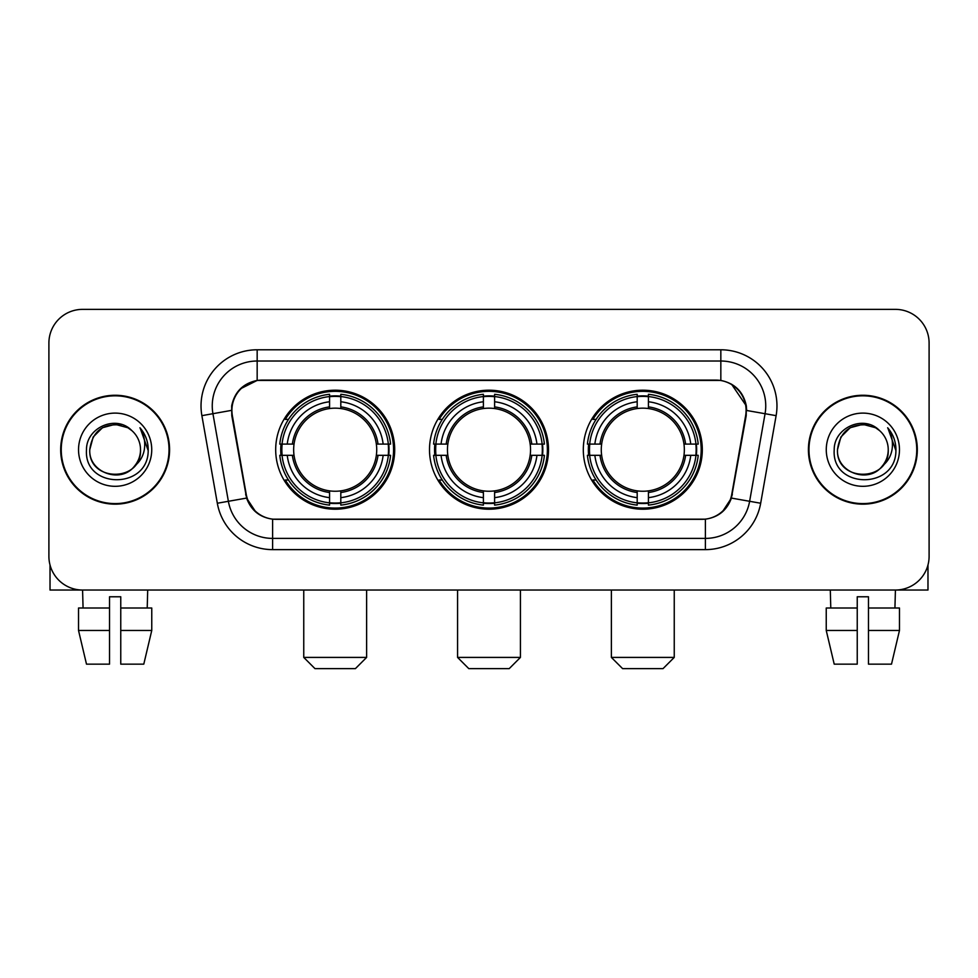 <?xml version="1.0" encoding="UTF-8"?>
<svg xmlns="http://www.w3.org/2000/svg" width="978" height="978" viewBox="0 0 978 978"><rect width="100%" height="100%" fill="white"/><g stroke="black" fill="none" stroke-linecap="round" stroke-linejoin="round"><path stroke-width="1.47" d="M429.501 449.709A59.499 59.499 0 0 0 489 509.208A59.499 59.499 0 0 0 548.499 449.709A59.499 59.499 0 0 0 489 390.198A59.499 59.499 0 0 0 429.501 449.709M583.304 449.709A59.499 59.499 0 0 0 642.815 509.208A59.499 59.499 0 0 0 702.314 449.709A59.499 59.499 0 0 0 642.815 390.198A59.499 59.499 0 0 0 583.304 449.709M275.686 449.709A59.499 59.499 0 0 0 335.185 509.208A59.499 59.499 0 0 0 394.696 449.709A59.499 59.499 0 0 0 335.185 390.198A59.499 59.499 0 0 0 275.686 449.709M231.896 410.405A30.318 30.318 0 0 0 232.361 415.674L246.224 494.269A30.318 30.318 0 0 0 276.077 519.318L701.923 519.318A30.318 30.318 0 0 0 731.776 494.269L745.639 415.674A30.318 30.318 0 0 0 715.786 380.1L262.214 380.1A30.318 30.318 0 0 0 231.896 410.405M281.028 455.32A54.45 54.45 0 0 1 281.028 444.098M588.646 455.32A54.45 54.45 0 0 1 588.646 444.098M434.843 455.32A54.45 54.45 0 0 1 434.843 444.098M60.685 449.709A54.45 54.45 0 0 0 115.135 504.159A54.45 54.45 0 0 0 169.585 449.709A54.45 54.45 0 0 0 115.135 395.259A54.45 54.45 0 0 0 60.685 449.709M808.415 449.709A54.45 54.45 0 0 0 862.865 504.159A54.45 54.45 0 0 0 917.315 449.709A54.45 54.45 0 0 0 862.865 395.259A54.45 54.45 0 0 0 808.415 449.709M231.676 405.919C234.586 391.872 243.082 383.376 257.165 380.43L720.835 380.43C734.906 383.364 743.402 391.86 746.324 405.919L746.202 415.674L731.41 498.083C726.984 510.284 718.304 517.325 705.395 519.171L272.605 519.171C259.72 517.35 251.053 510.308 246.59 498.083L231.798 415.674L231.676 405.919M240.282 388.902L257.165 380.43L257.165 361.016L720.835 361.016A44.902 44.902 0 0 1 765.065 413.718L749.625 501.286A44.902 44.902 0 0 1 705.395 538.401L272.605 538.401A44.902 44.902 0 0 1 228.375 501.286L212.935 413.718A44.902 44.902 0 0 1 257.165 361.016L257.165 349.782L720.835 349.782L720.835 380.43M731.507 384.158L746.324 405.919L746.666 410.479L776.116 415.662L760.676 503.242A56.137 56.137 0 0 1 705.395 549.624L272.605 549.624A56.137 56.137 0 0 1 217.324 503.242L201.884 415.662A56.137 56.137 0 0 1 257.165 349.782M275.515 519.318L272.605 519.171L272.605 549.624M705.395 549.624L705.395 519.171L702.485 519.318M760.676 503.242L731.41 498.083L722.351 511.897M255.845 512.069L246.59 498.083L217.324 503.242M732.339 494.269L732.155 495.223M245.845 495.223L245.661 494.269M201.884 415.662L231.334 410.405M929.1 343.046A33.68 33.68 0 0 0 895.42 309.366L82.58 309.366A33.68 33.68 0 0 0 48.9 343.046L48.9 556.36A33.68 33.68 0 0 0 82.58 590.04L895.42 590.04A33.68 33.68 0 0 0 929.1 556.36L929.1 343.046L929.1 556.36M48.9 343.046L48.9 556.36M895.42 309.366L82.58 309.366M83.069 608.01L82.58 590.04L895.42 590.04L894.931 608.01M169.035 449.709A53.888 53.888 0 0 0 115.135 395.821A53.888 53.888 0 0 0 61.247 449.709A53.888 53.888 0 0 0 115.135 503.597A53.888 53.888 0 0 0 169.035 449.709M131.761 430.54A25.379 25.379 0 0 1 140.514 449.709C142.067 482.435 88.216 482.435 89.768 449.709L93.167 437.019L102.458 427.728L115.135 424.33L127.825 427.728L131.761 430.54C116.186 414.22 86.211 427.655 86.492 449.709C83.643 488.878 147.152 489.905 148.179 451.604L148.228 449.709C148.13 441.384 145.367 434.073 139.927 427.777C144.059 434.574 145.526 441.885 144.304 449.709C143.118 456.359 139.878 461.799 134.585 466.005A25.379 25.379 0 0 0 140.514 449.709C142.067 482.435 88.216 482.435 89.768 449.709C92.238 431.469 102.69 423.254 121.138 425.051M134.585 466.005C121.113 484.208 88.448 472.57 89.768 449.709M78.533 449.709A36.602 36.602 0 0 0 115.135 486.31A36.602 36.602 0 0 0 151.737 449.709A36.602 36.602 0 0 0 115.135 413.107A36.602 36.602 0 0 0 78.533 449.709M140.172 428.058L148.216 450.662M50.025 564.991L50.025 590.04L180.258 590.04M78.521 608.01L78.521 630.455L86.492 664.148L78.521 630.455L78.521 608.01L109.524 608.01L109.524 596.776L120.759 596.776L120.759 608.01L151.761 608.01L151.761 630.455L143.79 664.148L151.761 630.455L120.759 630.455L120.759 608.01M147.702 590.04L147.213 608.01M109.524 608.01L109.524 664.148L86.492 664.148M78.521 630.455L109.524 630.455M143.79 664.148L120.759 664.148L120.759 630.455M916.753 449.709A53.888 53.888 0 0 0 862.865 395.821A53.888 53.888 0 0 0 808.965 449.709A53.888 53.888 0 0 0 862.865 503.597A53.888 53.888 0 0 0 916.753 449.709M879.479 430.54A25.379 25.379 0 0 1 888.232 449.709C889.784 482.435 835.933 482.435 837.486 449.709L840.884 437.019L850.175 427.728L862.865 424.33L875.542 427.728L879.479 430.54C863.916 414.22 833.928 427.655 834.21 449.709C831.361 488.878 894.87 489.905 895.897 451.604L895.946 449.709C895.86 441.384 893.085 434.073 887.645 427.777C891.789 434.574 893.244 441.885 892.022 449.709C890.836 456.359 887.596 461.799 882.303 466.005A25.379 25.379 0 0 0 888.232 449.709C889.784 482.435 835.933 482.435 837.486 449.709C839.955 431.469 850.408 423.254 868.855 425.051M882.303 466.005C868.831 484.208 836.166 472.57 837.486 449.709M826.263 449.709A36.602 36.602 0 0 0 862.865 486.31A36.602 36.602 0 0 0 899.467 449.709A36.602 36.602 0 0 0 862.865 413.107A36.602 36.602 0 0 0 826.263 449.709M887.89 428.058L895.934 450.662M355.393 668.634L314.977 668.634L303.755 657.412L366.628 657.412L355.393 668.634M340.809 502.851L340.809 505.113A55.685 55.685 0 0 0 390.589 455.32L388.339 455.32A53.435 53.435 0 0 1 340.809 502.851L340.809 497.655A48.277 48.277 0 0 0 383.144 455.32L376.347 455.32A41.541 41.541 0 0 0 340.809 408.547L340.809 396.555A53.435 53.435 0 0 1 388.339 444.098L390.589 444.098A55.685 55.685 0 0 0 340.809 394.305L340.809 396.555M282.043 455.32L279.781 455.32A55.685 55.685 0 0 0 329.574 505.113L329.574 502.851A53.435 53.435 0 0 1 282.043 455.32L287.239 455.32A48.277 48.277 0 0 0 329.574 497.655L329.574 490.87A41.541 41.541 0 0 0 376.347 455.32L378.009 455.32A43.179 43.179 0 0 1 340.809 492.521L340.809 497.655M329.574 396.555L329.574 394.305A55.685 55.685 0 0 0 279.781 444.098L282.043 444.098A53.435 53.435 0 0 1 329.574 396.555L329.574 401.762A48.277 48.277 0 0 0 287.239 444.098L294.036 444.098A41.541 41.541 0 0 0 329.574 490.87L329.574 492.521A43.179 43.179 0 0 1 292.373 455.32L287.239 455.32M282.153 455.32A53.325 53.325 0 0 1 282.153 444.098M340.809 396.677A53.325 53.325 0 0 0 329.574 396.677M388.217 444.098A53.325 53.325 0 0 1 388.217 455.32M388.339 444.098L383.144 444.098A48.277 48.277 0 0 0 340.809 401.762M383.144 455.32L388.339 455.32M329.574 497.655L329.574 502.851M376.347 444.098L383.144 444.098M340.809 490.932L340.809 492.521M329.574 490.87A41.541 41.541 0 0 1 294.036 455.32L292.373 455.32M340.809 502.741A53.325 53.325 0 0 1 329.574 502.741M287.239 444.098L282.043 444.098M329.574 408.474L329.574 401.762M340.809 408.547A41.541 41.541 0 0 0 294.036 444.098L292.373 444.098A43.179 43.179 0 0 1 329.574 406.885M340.809 408.474L340.809 406.885A43.179 43.179 0 0 1 378.009 444.098M288.473 419.391L285.295 419.391A58.387 58.387 0 0 1 393.572 449.709A58.387 58.387 0 0 1 285.295 480.015L288.473 480.015M509.208 668.634L468.792 668.634L457.57 657.412L520.43 657.412L509.208 668.634M494.611 502.851L494.611 505.113A55.685 55.685 0 0 0 544.404 455.32L542.142 455.32A53.435 53.435 0 0 1 494.611 502.851L494.611 497.655A48.277 48.277 0 0 0 536.946 455.32L530.162 455.32A41.541 41.541 0 0 0 494.611 408.547L494.611 396.555A53.435 53.435 0 0 1 542.142 444.098L544.404 444.098A55.685 55.685 0 0 0 494.611 394.305L494.611 396.555M435.858 455.32L433.596 455.32A55.685 55.685 0 0 0 483.389 505.113L483.389 502.851A53.435 53.435 0 0 1 435.858 455.32L441.054 455.32A48.277 48.277 0 0 0 483.389 497.655L483.389 490.87A41.541 41.541 0 0 0 530.162 455.32L531.812 455.32A43.179 43.179 0 0 1 494.611 492.521L494.611 497.655M483.389 396.555L483.389 394.305A55.685 55.685 0 0 0 433.596 444.098L435.858 444.098A53.435 53.435 0 0 1 483.389 396.555L483.389 401.762A48.277 48.277 0 0 0 441.054 444.098L447.838 444.098A41.541 41.541 0 0 0 483.389 490.87L483.389 492.521A43.179 43.179 0 0 1 446.188 455.32L441.054 455.32M435.968 455.32A53.325 53.325 0 0 1 435.968 444.098M494.611 396.677A53.325 53.325 0 0 0 483.389 396.677M542.032 444.098A53.325 53.325 0 0 1 542.032 455.32M542.142 444.098L536.946 444.098A48.277 48.277 0 0 0 494.611 401.762M536.946 455.32L542.142 455.32M483.389 497.655L483.389 502.851M530.162 444.098L536.946 444.098M494.611 490.932L494.611 492.521M483.389 490.87A41.541 41.541 0 0 1 447.838 455.32L446.188 455.32M494.611 502.741A53.325 53.325 0 0 1 483.389 502.741M441.054 444.098L435.858 444.098M483.389 408.474L483.389 401.762M494.611 408.547A41.541 41.541 0 0 0 447.838 444.098L446.188 444.098A43.179 43.179 0 0 1 483.389 406.885M494.611 408.474L494.611 406.885A43.179 43.179 0 0 1 531.812 444.098M442.288 419.391L439.11 419.391A58.387 58.387 0 0 1 547.387 449.709A58.387 58.387 0 0 1 439.11 480.015L442.288 480.015M663.023 668.634L622.607 668.634L611.372 657.412L674.245 657.412L663.023 668.634M648.426 502.851L648.426 505.113A55.685 55.685 0 0 0 698.219 455.32L695.957 455.32A53.435 53.435 0 0 1 648.426 502.851L648.426 497.655A48.277 48.277 0 0 0 690.761 455.32L683.964 455.32A41.541 41.541 0 0 0 648.426 408.547L648.426 396.555A53.435 53.435 0 0 1 695.957 444.098L698.219 444.098A55.685 55.685 0 0 0 648.426 394.305L648.426 396.555M589.661 455.32L587.411 455.32A55.685 55.685 0 0 0 637.191 505.113L637.191 502.851A53.435 53.435 0 0 1 589.661 455.32L594.856 455.32A48.277 48.277 0 0 0 637.191 497.655L637.191 490.87A41.541 41.541 0 0 0 683.964 455.32L685.627 455.32A43.179 43.179 0 0 1 648.426 492.521L648.426 497.655M637.191 396.555L637.191 394.305A55.685 55.685 0 0 0 587.411 444.098L589.661 444.098A53.435 53.435 0 0 1 637.191 396.555L637.191 401.762A48.277 48.277 0 0 0 594.856 444.098L601.653 444.098A41.541 41.541 0 0 0 637.191 490.87L637.191 492.521A43.179 43.179 0 0 1 599.991 455.32L594.856 455.32M589.783 455.32A53.325 53.325 0 0 1 589.783 444.098M648.426 396.677A53.325 53.325 0 0 0 637.191 396.677M695.847 444.098A53.325 53.325 0 0 1 695.847 455.32M695.957 444.098L690.761 444.098A48.277 48.277 0 0 0 648.426 401.762M690.761 455.32L695.957 455.32M637.191 497.655L637.191 502.851M683.964 444.098L690.761 444.098M648.426 490.932L648.426 492.521M637.191 490.87A41.541 41.541 0 0 1 601.653 455.32L599.991 455.32M648.426 502.741A53.325 53.325 0 0 1 637.191 502.741M594.856 444.098L589.661 444.098M637.191 408.474L637.191 401.762M648.426 408.547A41.541 41.541 0 0 0 601.653 444.098L599.991 444.098A43.179 43.179 0 0 1 637.191 406.885M648.426 408.474L648.426 406.885A43.179 43.179 0 0 1 685.627 444.098M596.103 419.391L592.912 419.391A58.387 58.387 0 0 1 701.189 449.709A58.387 58.387 0 0 1 592.912 480.015L596.103 480.015M927.975 564.991L927.975 590.04L797.742 590.04M857.241 608.01L857.241 630.455L826.239 630.455L834.21 664.148L826.239 630.455L826.239 608.01L857.241 608.01L857.241 596.776L868.476 596.776L868.476 608.01L899.479 608.01L899.479 630.455L891.508 664.148L899.479 630.455L868.476 630.455L868.476 608.01L868.476 664.148L891.508 664.148M857.241 630.455L857.241 664.148L834.21 664.148M830.298 590.04L830.787 608.01M720.835 349.782A56.137 56.137 0 0 1 776.116 415.662M212.935 413.718A44.902 44.902 0 0 1 212.25 405.919M340.809 490.87A41.541 41.541 0 0 0 376.347 455.32M329.574 503.242A53.827 53.827 0 0 0 340.809 503.242M388.731 455.32A53.827 53.827 0 0 0 388.731 444.098M340.809 396.163A53.827 53.827 0 0 0 329.574 396.163M494.611 490.87A41.541 41.541 0 0 0 530.162 455.32M483.389 503.242A53.827 53.827 0 0 0 494.611 503.242M542.533 455.32A53.827 53.827 0 0 0 542.533 444.098M494.611 396.163A53.827 53.827 0 0 0 483.389 396.163M648.426 490.87A41.541 41.541 0 0 0 683.964 455.32M637.191 503.242A53.827 53.827 0 0 0 648.426 503.242M696.348 455.32A53.827 53.827 0 0 0 696.348 444.098M648.426 396.163A53.827 53.827 0 0 0 637.191 396.163M366.628 590.04L366.628 657.412M303.755 590.04L303.755 657.412M520.43 590.04L520.43 657.412M457.57 590.04L457.57 657.412M674.245 590.04L674.245 657.412M611.372 590.04L611.372 657.412"/></g></svg>

